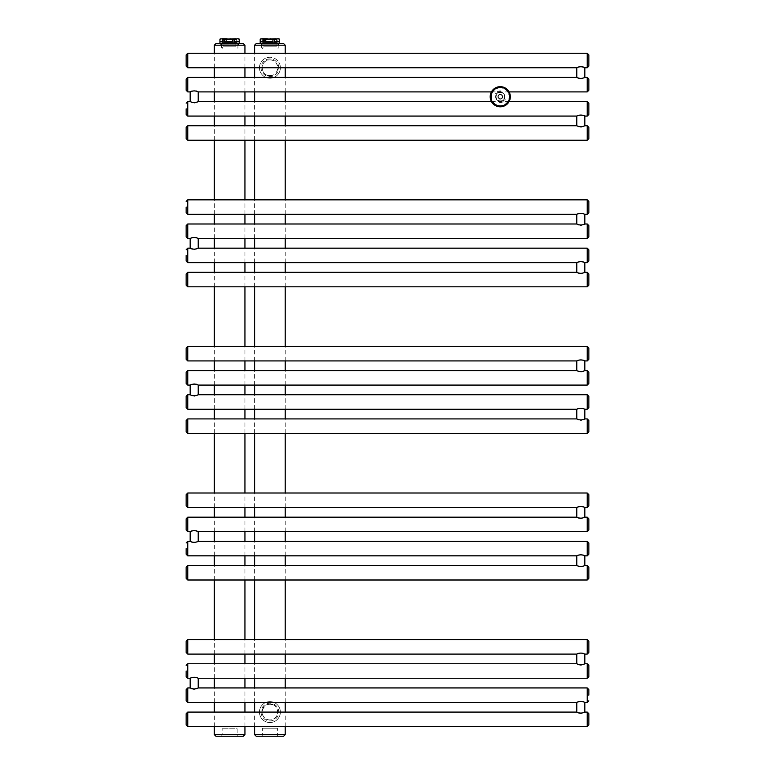 <?xml version="1.0" encoding="UTF-8"?>
<svg xmlns="http://www.w3.org/2000/svg" width="775" height="775" viewBox="0 0 775 775"><rect width="100%" height="100%" fill="white"/><g stroke="black" fill="none" stroke-linecap="round" stroke-linejoin="round"><path stroke-width="0.58" stroke-dasharray="3.88 2.91" d="M280.376 712.089A10.472 10.472 0 0 1 269.903 722.562A10.472 10.472 0 0 1 259.441 712.089A10.472 10.472 0 0 0 269.903 722.562A10.472 10.472 0 0 0 280.376 712.089A10.472 10.472 0 0 0 269.903 701.617A10.472 10.472 0 0 0 259.441 712.089A10.472 10.472 0 0 1 269.903 701.617A10.472 10.472 0 0 1 280.376 712.089A10.472 10.472 0 0 1 269.903 722.562A10.472 10.472 0 0 1 259.441 712.089M263.093 708.195A7.857 7.857 0 0 0 269.903 719.936A7.857 7.857 0 0 0 275.968 707.091M271.579 704.417A7.857 7.857 0 0 0 270.64 704.272M270.397 704.252A7.857 7.857 0 0 0 269.419 704.252M269.177 704.272A7.857 7.857 0 0 0 267.966 704.475M269.419 75.582A7.857 7.857 0 0 0 270.397 75.582M270.64 75.562A7.857 7.857 0 0 0 271.851 75.359M276.171 72.492A7.857 7.857 0 0 0 269.903 59.888A7.857 7.857 0 0 0 263.849 72.734M268.237 75.417A7.857 7.857 0 0 0 269.177 75.562M269.903 59.888C280.056 59.51 280.056 75.979 269.903 75.601C259.761 75.979 259.761 59.51 269.903 59.888M269.903 719.936C259.761 720.324 259.761 703.855 269.903 704.233C280.056 703.855 280.056 720.324 269.903 719.936M256.215 736.25L269.903 736.25M279.01 736.25A1.608 1.608 0 0 1 277.402 734.642L277.402 728.2L262.415 728.2L277.402 728.2M260.807 736.25A1.608 1.608 0 0 0 262.415 734.642L262.415 728.2M283.602 43.584L256.215 43.584M280.376 67.745A10.472 10.472 0 0 1 269.903 78.217A10.472 10.472 0 0 1 259.441 67.745A10.472 10.472 0 0 1 269.903 57.273A10.472 10.472 0 0 1 280.376 67.745A10.472 10.472 0 0 0 269.903 57.273A10.472 10.472 0 0 0 259.441 67.745A10.472 10.472 0 0 0 269.903 78.217A10.472 10.472 0 0 0 280.376 67.745A10.472 10.472 0 0 1 269.903 78.217A10.472 10.472 0 0 1 259.441 67.745M238.739 736.25L220.536 736.25L238.739 736.25A1.608 1.608 0 0 1 237.131 734.642L237.131 728.2L222.144 728.2L237.131 728.2M220.536 736.25A1.608 1.608 0 0 0 222.144 734.642L222.144 728.2M215.944 736.25L243.331 736.25M243.331 43.584L215.944 43.584M186.145 713.697L186.145 724.974M186.145 689.537L186.145 700.813M186.145 671.014L186.145 676.653M186.145 641.206L186.145 652.482M577.821 712.613L576.774 712.089M588.855 719.336L588.855 713.697M588.855 695.175L588.855 689.537M588.855 676.653L588.855 665.376M588.855 652.482L588.855 641.206M191.222 688.452L190.166 687.929M583.875 701.937L584.834 702.421M194.486 677.04L195.184 677.118M197.267 677.776L198.226 678.261M577.821 664.291L576.774 663.758M583.866 653.606L584.834 654.1M500.262 92.109A4.631 4.631 0 0 0 495.632 96.739A4.631 4.631 0 0 0 500.262 101.37A4.631 4.631 0 0 1 495.632 96.739A4.631 4.631 0 0 1 500.262 92.109A4.631 4.631 0 0 1 504.893 96.739A4.631 4.631 0 0 1 500.262 101.37A4.631 4.631 0 0 0 504.893 96.739A4.631 4.631 0 0 0 500.262 92.109M500.262 87.885A8.864 8.864 0 0 0 491.398 96.739A8.864 8.864 0 0 0 500.262 105.603A8.864 8.864 0 0 0 509.117 96.739A8.864 8.864 0 0 0 500.262 87.885A8.864 8.864 0 0 0 491.398 96.739A8.864 8.864 0 0 0 500.262 105.603A8.864 8.864 0 0 0 509.117 96.739A8.864 8.864 0 0 0 500.262 87.885M186.145 572.744L186.145 578.382M186.145 518.785L186.145 530.061M186.145 494.624L186.145 505.901M577.821 566.021L576.774 565.498M588.855 578.382L588.855 567.106M588.855 554.222L588.855 542.946M588.855 530.061L588.855 518.785M588.855 505.901L588.855 494.624M191.212 541.861L190.166 541.337M583.866 555.346L584.834 555.83M194.486 530.458L195.184 530.526M197.267 531.185L198.226 531.669M580.746 518.398L580.107 518.359M577.821 517.7L576.774 517.177M583.866 507.024L584.834 507.509M186.145 420.525L186.145 431.801M186.145 396.364L186.145 407.64M186.145 372.194L186.145 383.47M186.145 348.033L186.145 359.309M580.746 420.137L580.107 420.089M577.821 419.44L576.774 418.907M588.855 431.801L588.855 420.525M588.855 407.64L588.855 396.364M588.855 383.47L588.855 372.194M588.855 359.309L588.855 348.033M191.212 395.269L190.166 394.746M583.866 408.764L584.834 409.248M194.486 383.867L195.184 383.945M197.267 384.603L198.226 385.088M580.746 371.806L580.107 371.767M577.821 371.109L576.774 370.586M583.866 360.433L584.834 360.918M186.145 273.933L186.145 285.21M186.145 255.411L186.145 261.049M186.145 225.612L186.145 236.888M186.145 207.08L186.145 212.718M580.746 273.546L580.107 273.507M577.821 272.848L576.774 272.325M588.855 285.21L588.855 273.933M588.855 261.049L588.855 249.773M588.855 236.888L588.855 225.612M588.855 212.718L588.855 201.442M191.212 248.688L190.166 248.165M583.875 262.173L584.834 262.657M194.486 237.286L195.184 237.353M197.267 238.012L198.226 238.497M580.746 225.215L580.107 225.176M577.821 224.527L576.774 223.994M583.875 213.852L584.834 214.336M186.145 132.98L186.145 138.618M186.145 108.82L186.145 114.458M186.145 84.659L186.145 90.297M186.145 60.498L186.145 66.137M580.746 126.955L580.107 126.916M577.821 126.257L576.774 125.734M588.855 138.618L588.855 127.342M588.855 114.458L588.855 103.182M588.855 90.297L588.855 79.021M588.855 66.137L588.855 54.86M191.212 102.097L190.166 101.573M583.875 115.582L584.834 116.076M194.486 90.694L195.184 90.762M197.267 91.421L198.226 91.905M580.746 78.633L580.107 78.595M577.821 77.936L576.774 77.413M583.875 67.26L584.834 67.745M236.869 42.538L222.347 42.538L236.869 42.538M222.347 39.554L236.927 39.554L222.347 39.554L222.347 42.538M223.432 42.538L235.842 42.538L223.432 42.538L223.432 46.161L235.842 46.161L223.432 46.161L221.824 48.98L237.45 48.98L221.824 48.98M237.847 48.98L221.359 48.98L237.847 48.98M237.915 43.584L221.359 43.584L237.915 43.584L237.915 48.98M229.632 43.584L239.262 43.584M219.935 39.157L220.739 38.75M232.18 38.75L229.284 38.75M238.535 38.75L239.33 39.157M220.139 39.157L220.139 41.811L225.138 41.811L225.138 39.157M226.629 39.157L226.629 41.811L234.835 41.811L234.835 39.157M236.123 39.157L236.123 41.811L239.339 41.811L236.123 41.811M238.293 38.75L237.16 38.75M239.136 41.811L234.127 41.811M232.645 41.811L224.43 41.811M223.152 41.811L219.935 41.811M220.139 41.811L225.138 41.811M226.629 41.811L234.835 41.811M221.757 38.75L223.529 38.75M230.747 43.584L220.749 43.584L220.749 44.795L238.516 44.795L238.516 43.584C238.012 43.933 238.012 44.33 238.516 44.795L220.749 44.795L220.749 43.584L230.747 43.584M277.14 42.538L262.618 42.538L277.14 42.538M262.618 39.554L277.198 39.554L262.618 39.554L262.618 42.538M263.703 42.538L276.113 42.538L263.703 42.538L263.703 46.161L276.113 46.161L263.703 46.161L262.095 48.98L277.721 48.98L262.095 48.98M278.118 48.98L261.63 48.98L278.118 48.98M278.186 43.584L261.63 43.584L278.186 43.584L278.186 48.98M279.533 43.584L260.206 43.584L279.533 43.584M260.206 39.157L261.01 38.75M272.451 38.75L269.555 38.75M278.806 38.75L279.601 39.157M260.41 39.157L260.41 41.811L265.418 41.811L265.418 39.157M266.9 39.157L266.9 41.811L275.106 41.811L275.106 39.157M276.394 39.157L276.394 41.811L279.61 41.811M276.394 41.811L279.601 41.811M278.564 38.75L277.431 38.75M279.407 41.811L274.398 41.811M272.916 41.811L264.701 41.811M263.423 41.811L260.206 41.811M260.41 41.811L265.418 41.811M266.9 41.811L275.106 41.811M262.028 38.75L263.8 38.75M271.017 43.584L261.02 43.584L261.02 44.795L278.787 44.795L278.787 43.584C278.283 43.933 278.283 44.33 278.787 44.795L261.02 44.795L261.02 43.584L271.017 43.584M499.284 94.753A2.218 2.218 0 0 1 502.248 95.761A2.218 2.218 0 0 1 501.241 98.725A2.218 2.218 0 0 1 498.277 97.718A2.218 2.218 0 0 1 499.284 94.753M499.371 94.938A2.015 2.015 0 0 1 502.064 95.848A2.015 2.015 0 0 1 501.144 98.551A2.015 2.015 0 0 1 498.451 97.631A2.015 2.015 0 0 1 499.371 94.938A2.015 2.015 0 0 0 498.451 97.631A2.015 2.015 0 0 0 501.144 98.551A2.015 2.015 0 0 1 498.451 97.631A2.015 2.015 0 0 1 499.371 94.938A2.015 2.015 0 0 1 502.064 95.848A2.015 2.015 0 0 1 501.144 98.551A2.015 2.015 0 0 0 502.064 95.848A2.015 2.015 0 0 0 499.371 94.938M499.517 102.494A5.793 5.793 0 0 0 505.261 99.665L499.517 102.494L505.261 99.665M504.699 105.778A10.065 10.065 0 0 0 509.301 92.302A10.065 10.065 0 0 0 495.826 87.701A10.065 10.065 0 0 1 509.301 92.302M500.999 90.995A5.793 5.793 0 0 0 495.254 93.814L500.999 90.995L495.254 93.814M499.197 94.569A2.412 2.412 0 0 1 502.433 95.674A2.412 2.412 0 0 1 501.328 98.909A2.412 2.412 0 0 0 502.433 95.674A2.412 2.412 0 0 0 499.197 94.569A2.412 2.412 0 0 0 498.092 97.805A2.412 2.412 0 0 0 501.328 98.909A2.412 2.412 0 0 1 498.092 97.805A2.412 2.412 0 0 1 499.197 94.569M261.049 712.089A8.864 8.864 0 0 0 269.903 720.944A8.864 8.864 0 0 0 278.767 712.089A8.864 8.864 0 0 0 269.903 703.225A8.864 8.864 0 0 0 261.049 712.089M278.767 67.745A8.864 8.864 0 0 0 269.903 58.89A8.864 8.864 0 0 0 261.049 67.745A8.864 8.864 0 0 0 269.903 76.609A8.864 8.864 0 0 0 278.767 67.745M254.607 734.642L285.21 734.642M285.21 45.192L254.607 45.192M277.402 734.642L262.415 734.642L277.402 734.642M237.131 734.642L222.144 734.642L237.131 734.642M214.336 734.642L244.939 734.642M244.939 45.192L214.336 45.192M187.753 712.089L187.753 726.582M587.247 726.582L587.247 712.089M587.247 702.421L587.247 687.929M187.753 687.929L187.753 702.421M587.247 678.261L587.247 663.758M187.753 663.758L187.753 678.261M587.247 654.1L587.247 639.598M187.753 639.598L187.753 654.1M187.753 565.498L187.753 580M587.247 580L587.247 565.498M587.247 555.83L587.247 541.337M187.753 541.337L187.753 555.83M587.247 531.669L587.247 517.177M187.753 517.177L187.753 531.669M587.247 507.509L587.247 493.007M187.753 493.007L187.753 507.509M187.753 418.907L187.753 433.409M587.247 433.409L587.247 418.907M587.247 409.248L587.247 394.746M187.753 394.746L187.753 409.248M587.247 385.088L587.247 370.586M187.753 370.586L187.753 385.088M587.247 360.918L587.247 346.425M187.753 346.425L187.753 360.918M187.753 272.325L187.753 286.818M587.247 286.818L587.247 272.325M587.247 262.657L587.247 248.165M187.753 248.165L187.753 262.657M587.247 238.497L587.247 223.994M187.753 223.994L187.753 238.497M587.247 214.336L587.247 199.834M187.753 199.834L187.753 214.336M187.753 125.734L187.753 140.236M587.247 140.236L587.247 125.734M587.247 116.076L587.247 101.573M187.753 101.573L187.753 116.076M587.247 91.905L587.247 77.413M187.753 77.413L187.753 91.905M587.247 67.745L587.247 53.252M187.753 53.252L187.753 67.745M496.513 98.58A4.175 4.175 0 0 1 498.422 93A4.175 4.175 0 0 1 504.002 94.899A4.175 4.175 0 0 1 502.103 100.488A4.175 4.175 0 0 1 496.513 98.58M496.184 98.745A4.534 4.534 0 0 1 498.257 92.671A4.534 4.534 0 0 1 504.331 94.744A4.534 4.534 0 0 1 502.258 100.808A4.534 4.534 0 0 1 496.184 98.745M509.214 92.341A9.978 9.978 0 0 1 504.661 105.691A9.978 9.978 0 0 1 491.311 101.138A9.978 9.978 0 0 1 495.864 87.788A9.978 9.978 0 0 1 509.214 92.341M254.607 726.582L254.607 712.089M254.607 702.421L254.607 687.929M254.607 678.261L254.607 663.758M254.607 654.1L254.607 639.598M254.607 580L254.607 565.498M254.607 555.83L254.607 541.337M254.607 531.669L254.607 517.177M254.607 507.509L254.607 493.007M254.607 433.409L254.607 418.907M254.607 409.248L254.607 394.746M254.607 385.088L254.607 370.586M254.607 360.918L254.607 346.425M254.607 286.818L254.607 272.325M254.607 262.657L254.607 248.165M254.607 238.497L254.607 223.994M254.607 214.336L254.607 199.834M254.607 140.236L254.607 125.734M254.607 116.076L254.607 101.573M254.607 91.905L254.607 77.413M254.607 67.745L254.607 53.252M285.21 726.582L285.21 712.089M285.21 702.421L285.21 687.929M285.21 678.261L285.21 663.758M285.21 654.1L285.21 639.598M285.21 580L285.21 565.498M285.21 555.83L285.21 541.337M285.21 531.669L285.21 517.177M285.21 507.509L285.21 493.007M285.21 433.409L285.21 418.907M285.21 409.248L285.21 394.746M285.21 385.088L285.21 370.586M285.21 360.918L285.21 346.425M285.21 286.818L285.21 272.325M285.21 262.657L285.21 248.165M285.21 238.497L285.21 223.994M285.21 214.336L285.21 199.834M285.21 140.236L285.21 125.734M285.21 116.076L285.21 101.573M285.21 91.905L285.21 77.413M285.21 67.745L285.21 53.252M214.336 726.582L214.336 712.089M214.336 702.421L214.336 687.929M214.336 678.261L214.336 663.758M214.336 654.1L214.336 639.598M214.336 580L214.336 565.498M214.336 555.83L214.336 541.337M214.336 531.669L214.336 517.177M214.336 507.509L214.336 493.007M214.336 433.409L214.336 418.907M214.336 409.248L214.336 394.746M214.336 385.088L214.336 370.586M214.336 360.918L214.336 346.425M214.336 286.818L214.336 272.325M214.336 262.657L214.336 248.165M214.336 238.497L214.336 223.994M214.336 214.336L214.336 199.834M214.336 140.236L214.336 125.734M214.336 116.076L214.336 101.573M214.336 91.905L214.336 77.413M214.336 67.745L214.336 53.252M244.939 726.582L244.939 712.089M244.939 702.421L244.939 687.929M244.939 678.261L244.939 663.758M244.939 654.1L244.939 639.598M244.939 580L244.939 565.498M244.939 555.83L244.939 541.337M244.939 531.669L244.939 517.177M244.939 507.509L244.939 493.007M244.939 433.409L244.939 418.907M244.939 409.248L244.939 394.746M244.939 385.088L244.939 370.586M244.939 360.918L244.939 346.425M244.939 286.818L244.939 272.325M244.939 262.657L244.939 248.165M244.939 238.497L244.939 223.994M244.939 214.336L244.939 199.834M244.939 140.236L244.939 125.734M244.939 116.076L244.939 101.573M244.939 91.905L244.939 77.413M244.939 67.745L244.939 53.252M491.427 101.573L509.088 101.573M491.427 91.905L509.088 91.905M236.927 39.554L236.927 42.538M235.842 42.538L235.842 46.161L237.45 48.98M221.359 43.584L221.359 48.98M277.198 39.554L277.198 42.538M276.113 42.538L276.113 46.161L277.721 48.98M261.63 43.584L261.63 48.98"/><path stroke-width="1.16" d="M272.083 704.543A7.857 7.857 0 0 0 271.579 704.417M264.023 706.887A7.857 7.857 0 0 0 263.093 708.195M267.733 75.291A7.857 7.857 0 0 0 268.237 75.417M269.903 736.25L283.602 736.25L256.215 736.25L254.607 734.642L254.607 726.582M279.01 736.25L260.807 736.25L279.01 736.25M269.903 43.584L283.602 43.584L285.21 45.192L254.607 45.192L256.215 43.584L269.903 43.584M214.336 734.642L244.939 734.642L243.331 736.25L215.944 736.25L214.336 734.642L214.336 726.582M215.944 43.584L243.331 43.584L244.939 45.192L214.336 45.192L215.944 43.584M187.753 712.089L187.753 726.582L186.145 724.974L186.145 713.697L187.753 712.089L576.774 712.089C579.458 713.397 582.141 713.397 584.834 712.089L583.992 712.516M187.753 687.929L187.753 702.421L186.145 700.813L186.145 689.537L187.753 687.929L190.166 687.929C192.859 689.237 195.542 689.237 198.226 687.929L197.392 688.355M186.145 665.376L187.753 663.758L187.753 678.261L186.145 676.653L186.145 671.014M187.753 639.598L187.753 654.1L186.145 652.482L186.145 641.206L187.753 639.598L587.247 639.598L587.247 654.1L588.855 652.482L588.855 641.206L587.247 639.598M581.327 713.291L580.746 713.31M580.398 713.291L579.826 713.232M578.847 713L577.966 712.68M588.855 719.336L588.855 724.974L588.855 713.697L587.247 712.089L587.247 726.582L588.855 724.974M588.855 695.175L588.855 689.537L587.247 687.929L587.247 702.421L588.855 700.813M588.855 671.014L588.855 676.653L587.247 678.261L587.247 663.758L588.855 665.376L588.855 671.014M194.719 689.12L194.138 689.149M193.789 689.13L193.227 689.072M192.248 688.839L191.367 688.52M587.247 712.089L584.834 712.089L584.834 702.421C582.141 701.113 579.458 701.113 576.774 702.421L577.53 702.034M577.714 701.947L578.402 701.656M582.907 701.559L583.623 701.83M576.774 712.089L576.774 702.421L187.753 702.421M190.166 687.929L190.166 678.261L190.921 677.873M191.105 677.786L191.968 677.437M196.307 677.398L197.015 677.67M587.247 687.929L198.226 687.929L198.226 678.261C195.542 676.943 192.859 676.943 190.166 678.261L187.753 678.261M187.753 663.758L576.774 663.758C579.458 665.076 582.141 665.076 584.834 663.758L583.992 664.194M581.327 664.96L580.746 664.979M580.398 664.969L579.826 664.902M578.857 664.679L577.966 664.349M587.247 663.758L584.834 663.758L584.834 654.1C582.141 652.783 579.458 652.783 576.774 654.1L577.53 653.703M576.774 663.758L576.774 654.1L187.753 654.1M577.714 653.616L578.402 653.335M582.907 653.228L583.623 653.499M186.145 567.106L187.753 565.498L187.753 580L186.145 578.382L186.145 567.106L186.145 572.744M186.145 548.584L186.145 554.222L186.145 548.584M187.753 517.177L187.753 531.669L186.145 530.061L186.145 518.785L187.753 517.177L576.774 517.177C579.458 518.485 582.141 518.485 584.834 517.177L583.992 517.603M187.753 493.007L187.753 507.509L186.145 505.901L186.145 494.624L187.753 493.007L587.247 493.007L587.247 507.509L588.855 505.901L588.855 494.624L587.247 493.007M187.753 565.498L576.774 565.498C579.458 566.816 582.141 566.816 584.834 565.498L583.992 565.924M581.318 566.699L580.746 566.719M578.857 566.418L577.966 566.089M588.855 572.744L588.855 578.382L587.247 580L587.247 565.498L588.855 567.106L588.855 572.744M588.855 548.584L588.855 554.222L587.247 555.83L587.247 541.337L588.855 542.946L588.855 548.584M588.855 524.423L588.855 530.061L587.247 531.669L587.247 517.177L588.855 518.785L588.855 524.423M186.145 554.222L187.753 555.83L187.753 541.337L190.166 541.337C192.859 542.645 195.542 542.645 198.226 541.337L197.392 541.764M194.709 542.539L194.138 542.558M192.248 542.248L191.367 541.928M587.247 565.498L584.834 565.498L584.834 555.83C582.141 554.522 579.458 554.522 576.774 555.83L577.53 555.442M577.714 555.355L578.402 555.074M582.907 554.968L583.623 555.239M576.774 565.498L576.774 555.83L187.753 555.83M190.166 541.337L190.166 531.669L190.921 531.282M191.105 531.195L191.968 530.846M196.307 530.807L197.015 531.078M587.247 541.337L198.226 541.337L198.226 531.669C195.542 530.362 192.859 530.362 190.166 531.669L187.753 531.669M581.318 518.378L580.746 518.398M578.857 518.087L577.966 517.768M587.247 517.177L584.834 517.177L584.834 507.509C582.141 506.201 579.458 506.201 576.774 507.509L577.53 507.121M576.774 517.177L576.774 507.509L187.753 507.509M577.714 507.034L578.402 506.743M582.907 506.647L583.623 506.918M187.753 418.907L187.753 433.409L186.145 431.801L186.145 420.525L187.753 418.907L576.774 418.907C579.458 420.224 582.141 420.224 584.834 418.907L583.992 419.343M187.753 394.746L187.753 409.248L186.145 407.64L186.145 396.364L187.753 394.746L190.166 394.746C192.859 396.064 195.542 396.064 198.226 394.746L197.392 395.173M187.753 370.586L187.753 385.088L186.145 383.47L186.145 372.194L187.753 370.586L576.774 370.586C579.458 371.893 582.141 371.893 584.834 370.586L583.992 371.012M187.753 346.425L187.753 360.918L186.145 359.309L186.145 348.033L187.753 346.425L587.247 346.425L587.247 360.918L588.855 359.309L588.855 348.033L587.247 346.425M581.318 420.108L580.746 420.137M578.857 419.827L577.966 419.498M588.855 426.163L588.855 431.801L587.247 433.409L587.247 418.907L588.855 420.525L588.855 426.163M588.855 402.002L588.855 407.64L587.247 409.248L587.247 394.746L588.855 396.364L588.855 402.002M588.855 377.832L588.855 383.47L587.247 385.088L587.247 370.586L588.855 372.194L588.855 377.832M194.709 395.948L194.138 395.967M192.258 395.667L191.367 395.337M587.247 418.907L584.834 418.907L584.834 409.248C582.141 407.931 579.458 407.931 576.774 409.248L577.53 408.861M577.714 408.774L578.402 408.483M582.907 408.386L583.623 408.648M576.774 418.907L576.774 409.248L187.753 409.248M190.166 394.746L190.166 385.088L190.921 384.691M191.105 384.603L191.968 384.264M196.307 384.216L197.015 384.487M587.247 394.746L198.226 394.746L198.226 385.088C195.542 383.77 192.859 383.77 190.166 385.088L187.753 385.088M581.318 371.787L580.746 371.806M578.857 371.506L577.966 371.177M587.247 370.586L584.834 370.586L584.834 360.918C582.141 359.61 579.458 359.61 576.774 360.918L577.53 360.53M576.774 370.586L576.774 360.918L187.753 360.918M577.714 360.443L578.402 360.162M582.907 360.055L583.623 360.327M187.753 272.325L187.753 286.818L186.145 285.21L186.145 273.933L187.753 272.325L576.774 272.325C579.458 273.633 582.141 273.633 584.834 272.325L583.992 272.752M197.392 248.591L198.226 248.165C195.542 249.472 192.859 249.472 190.166 248.165L187.753 248.165L187.753 262.657L186.145 261.049L186.145 255.411M187.753 223.994L187.753 238.497L186.145 236.888L186.145 225.612L187.753 223.994L576.774 223.994C579.458 225.312 582.141 225.312 584.834 223.994L583.992 224.43M186.145 201.442L187.753 199.834L187.753 214.336L186.145 212.718L186.145 207.08M581.318 273.527L580.746 273.546M578.857 273.236L577.966 272.916M588.855 279.572L588.855 285.21L587.247 286.818L587.247 272.325L588.855 273.933L588.855 279.572M588.855 255.411L588.855 261.049L587.247 262.657L587.247 248.165L588.855 249.773L588.855 255.411M588.855 231.25L588.855 236.888L587.247 238.497L587.247 223.994L588.855 225.612L588.855 231.25M588.855 207.08L588.855 212.718L587.247 214.336L587.247 199.834L588.855 201.442L588.855 207.08M194.709 249.356L194.138 249.385M192.258 249.075L191.367 248.746M587.247 272.325L584.834 272.325L584.834 262.657C582.141 261.349 579.458 261.349 576.774 262.657L577.53 262.27M577.714 262.183L578.198 261.979M582.907 261.795L583.623 262.066M576.774 272.325L576.774 262.657L187.753 262.657M190.166 248.165L190.166 238.497L190.921 238.109M191.105 238.022L191.968 237.673M196.307 237.634L197.015 237.896M587.247 248.165L198.226 248.165L198.226 238.497C195.542 237.179 192.859 237.179 190.166 238.497L187.753 238.497M581.318 225.196L580.746 225.215M578.857 224.915L577.966 224.585M587.247 223.994L584.834 223.994L584.834 214.336C582.141 213.018 579.458 213.018 576.774 214.336L577.53 213.939M576.774 223.994L576.774 214.336L187.753 214.336M577.714 213.861L578.402 213.571M582.907 213.474L583.623 213.735M186.145 127.342L187.753 125.734L187.753 140.236L186.145 138.618L186.145 127.342L186.145 132.98M197.392 102L198.226 101.573C195.542 102.881 192.859 102.881 190.166 101.573L187.753 101.573L187.753 116.076L186.145 114.458L186.145 108.82M186.145 79.021L187.753 77.413L187.753 91.905L186.145 90.297L186.145 79.021L186.145 84.659M186.145 54.86L187.753 53.252L187.753 67.745L186.145 66.137L186.145 54.86L186.145 60.498M187.753 125.734L576.774 125.734C579.458 127.052 582.141 127.052 584.834 125.734L583.992 126.16M581.318 126.935L580.746 126.955M578.857 126.654L577.966 126.325M588.855 132.98L588.855 138.618L587.247 140.236L587.247 125.734L588.855 127.342L588.855 132.98M588.855 108.82L588.855 114.458L587.247 116.076L587.247 101.573L588.855 103.182L588.855 108.82M588.855 84.659L588.855 90.297L587.247 91.905L587.247 77.413L588.855 79.021L588.855 84.659M588.855 60.498L588.855 66.137L587.247 67.745L587.247 53.252L588.855 54.86L588.855 60.498M194.709 102.775L194.138 102.794M192.258 102.494L191.367 102.164M587.247 125.734L584.834 125.734L584.834 116.076C582.141 114.758 579.458 114.758 576.774 116.076L577.53 115.678M577.714 115.591L578.402 115.31M582.907 115.204L583.623 115.475M576.774 125.734L576.774 116.076L187.753 116.076M190.166 101.573L190.166 91.905L190.921 91.518M191.105 91.431L191.968 91.082M196.307 91.043L197.015 91.314M491.427 101.573L198.226 101.573L198.226 91.905C195.542 90.597 192.859 90.597 190.166 91.905L187.753 91.905M187.753 77.413L576.774 77.413C579.458 78.721 582.141 78.721 584.834 77.413L583.992 77.839M581.318 78.614L580.746 78.633M578.857 78.323L577.966 78.004M587.247 77.413L584.834 77.413L584.834 67.745C582.141 66.437 579.458 66.437 576.774 67.745L577.53 67.357M576.774 77.413L576.774 67.745L187.753 67.745M577.714 67.27L578.402 66.979M582.907 66.883L583.623 67.154M239.262 43.584L229.632 43.584M238.293 38.75L239.33 39.157L239.136 41.811L234.127 41.811L234.127 39.157L232.645 39.157L232.645 41.811L224.43 41.811L224.43 39.157L223.152 39.157L223.152 41.811L219.935 41.811L219.935 43.584M220.11 39.06L220.982 38.75L219.935 39.157L219.935 41.811M239.136 39.157L237.518 38.75L239.165 39.06M237.518 38.75L234.127 39.157M235.745 38.75L224.43 39.157M232.645 39.157L229.991 38.75M227.085 38.75L222.115 38.75L223.152 39.157M222.115 38.75L219.935 39.157M239.33 39.157L239.339 43.584M278.564 38.75L279.601 39.157L279.407 41.811L274.398 41.811L274.398 39.157L272.916 39.157L272.916 41.811L264.701 41.811L264.701 39.157L263.423 39.157L263.423 41.811L260.206 41.811L260.206 43.584M260.381 39.06L261.252 38.75L260.206 39.157L260.206 41.811M279.407 39.157L277.789 38.75L279.436 39.06M277.789 38.75L274.398 39.157M276.016 38.75L264.701 39.157M272.916 39.157L270.262 38.75M267.356 38.75L262.386 38.75L263.423 39.157M262.386 38.75L260.206 39.157M279.61 43.584L279.601 39.157M495.826 87.701A10.065 10.065 0 0 0 491.224 101.176A10.065 10.065 0 0 0 504.699 105.778A10.065 10.065 0 0 1 491.224 101.176A10.065 10.065 0 0 1 495.826 87.701A10.065 10.065 0 0 1 509.301 92.302A10.065 10.065 0 0 1 504.699 105.778A10.065 10.065 0 0 1 491.224 101.176A10.065 10.065 0 0 1 495.826 87.701A10.065 10.065 0 0 1 509.301 92.302A10.065 10.065 0 0 1 504.699 105.778M285.21 726.582L285.21 734.642L254.607 734.642M496.097 88.263A9.445 9.445 0 0 1 508.729 92.574A9.445 9.445 0 0 1 504.418 105.216A9.445 9.445 0 0 1 491.786 100.905A9.445 9.445 0 0 1 496.097 88.263M254.607 712.089L254.607 702.421M254.607 687.929L254.607 678.261M254.607 663.758L254.607 654.1M254.607 639.598L254.607 580M254.607 565.498L254.607 555.83M254.607 541.337L254.607 531.669M254.607 517.177L254.607 507.509M254.607 493.007L254.607 433.409M254.607 418.907L254.607 409.248M254.607 394.746L254.607 385.088M254.607 370.586L254.607 360.918M254.607 346.425L254.607 286.818M254.607 272.325L254.607 262.657M254.607 248.165L254.607 238.497M254.607 223.994L254.607 214.336M254.607 199.834L254.607 140.236M254.607 125.734L254.607 116.076M254.607 101.573L254.607 91.905M254.607 77.413L254.607 67.745M254.607 53.252L254.607 45.192M285.21 712.089L285.21 702.421M285.21 687.929L285.21 678.261M285.21 663.758L285.21 654.1M285.21 639.598L285.21 580M285.21 565.498L285.21 555.83M285.21 541.337L285.21 531.669M285.21 517.177L285.21 507.509M285.21 493.007L285.21 433.409M285.21 418.907L285.21 409.248M285.21 394.746L285.21 385.088M285.21 370.586L285.21 360.918M285.21 346.425L285.21 286.818M285.21 272.325L285.21 262.657M285.21 248.165L285.21 238.497M285.21 223.994L285.21 214.336M285.21 199.834L285.21 140.236M285.21 125.734L285.21 116.076M285.21 101.573L285.21 91.905M285.21 77.413L285.21 67.745M285.21 53.252L285.21 45.192M285.21 734.642L283.602 736.25M214.336 712.089L214.336 702.421M214.336 687.929L214.336 678.261M214.336 663.758L214.336 654.1M214.336 639.598L214.336 580M214.336 565.498L214.336 555.83M214.336 541.337L214.336 531.669M214.336 517.177L214.336 507.509M214.336 493.007L214.336 433.409M214.336 418.907L214.336 409.248M214.336 394.746L214.336 385.088M214.336 370.586L214.336 360.918M214.336 346.425L214.336 286.818M214.336 272.325L214.336 262.657M214.336 248.165L214.336 238.497M214.336 223.994L214.336 214.336M214.336 199.834L214.336 140.236M214.336 125.734L214.336 116.076M214.336 101.573L214.336 91.905M214.336 77.413L214.336 67.745M214.336 53.252L214.336 45.192M244.939 734.642L244.939 726.582M244.939 712.089L244.939 702.421M244.939 687.929L244.939 678.261M244.939 663.758L244.939 654.1M244.939 639.598L244.939 580M244.939 565.498L244.939 555.83M244.939 541.337L244.939 531.669M244.939 517.177L244.939 507.509M244.939 493.007L244.939 433.409M244.939 418.907L244.939 409.248M244.939 394.746L244.939 385.088M244.939 370.586L244.939 360.918M244.939 346.425L244.939 286.818M244.939 272.325L244.939 262.657M244.939 248.165L244.939 238.497M244.939 223.994L244.939 214.336M244.939 199.834L244.939 140.236M244.939 125.734L244.939 116.076M244.939 101.573L244.939 91.905M244.939 77.413L244.939 67.745M244.939 53.252L244.939 45.192M187.753 726.582L587.247 726.582M584.834 702.421L587.247 702.421M198.226 678.261L587.247 678.261M584.834 654.1L587.247 654.1M187.753 580L587.247 580M187.753 541.337L186.145 542.946M584.834 555.83L587.247 555.83M198.226 531.669L587.247 531.669M584.834 507.509L587.247 507.509M187.753 433.409L587.247 433.409M584.834 409.248L587.247 409.248M198.226 385.088L587.247 385.088M584.834 360.918L587.247 360.918M187.753 286.818L587.247 286.818M187.753 248.165L186.145 249.773M584.834 262.657L587.247 262.657M198.226 238.497L587.247 238.497M584.834 214.336L587.247 214.336M187.753 199.834L587.247 199.834M187.753 140.236L587.247 140.236M509.088 101.573L587.247 101.573M187.753 101.573L186.145 103.182M584.834 116.076L587.247 116.076M198.226 91.905L491.427 91.905M509.088 91.905L587.247 91.905M584.834 67.745L587.247 67.745M187.753 53.252L587.247 53.252"/></g></svg>
